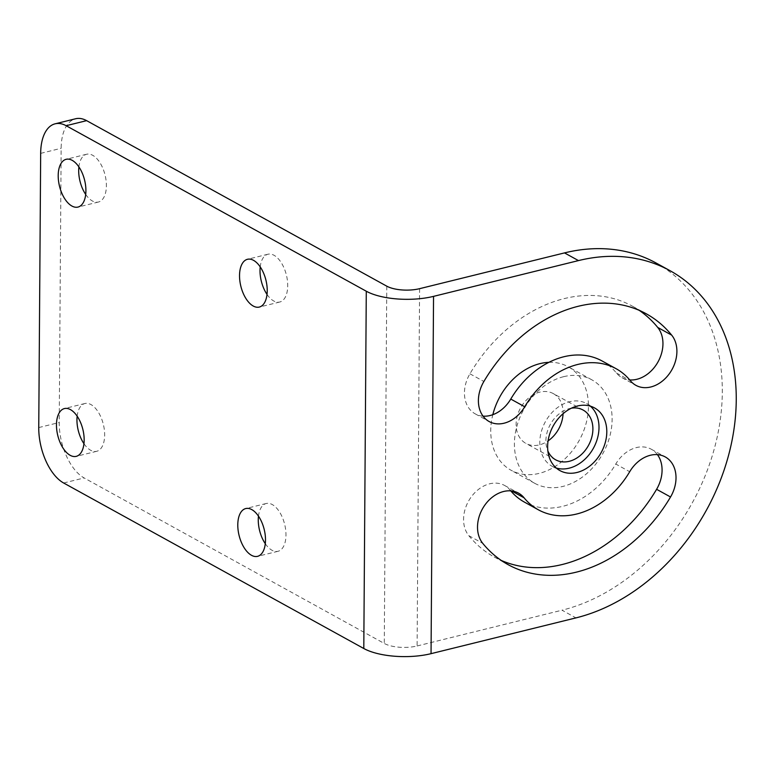 <?xml version="1.0" encoding="UTF-8"?>
<svg xmlns="http://www.w3.org/2000/svg" width="775" height="775" viewBox="0 0 775 775"><rect width="100%" height="100%" fill="white"/><g stroke="black" fill="none" stroke-linecap="round" stroke-linejoin="round"><path stroke-width="0.58" stroke-dasharray="3.88 2.91" d="M419.595 288.678L417.105 645.972A23.628 8.777 -179.6 0 1 384.274 643.453L84.126 477.942A44.747 23.473 76.1 0 1 59.229 422.511L61.148 148.306A44.747 23.473 76.1 0 1 75.611 118.759M265.282 543.701A24.606 12.913 -103.9 0 0 278.022 551.287A24.606 12.913 -103.9 0 0 285.975 535.031A24.606 12.913 -103.9 0 0 266.222 503.508A24.606 12.913 -103.9 0 0 258.482 516.15M267.026 294.423A24.606 12.913 -103.9 0 0 279.765 302.017A24.606 12.913 -103.9 0 0 287.719 285.762A24.606 12.913 -103.9 0 0 267.966 254.229A24.606 12.913 -103.9 0 0 260.226 266.881M83.962 443.707A24.606 12.913 -103.9 0 0 96.701 451.302A24.606 12.913 -103.9 0 0 104.654 435.046A24.606 12.913 -103.9 0 0 84.901 403.513A24.606 12.913 -103.9 0 0 77.161 416.165M85.696 194.438A24.606 12.913 -103.9 0 0 98.435 202.023A24.606 12.913 -103.9 0 0 106.388 185.767A24.606 12.913 -103.9 0 0 86.645 154.244A24.606 12.913 -103.9 0 0 78.895 166.887M656.173 263.054A192.413 147.405 -61.1 0 1 722.3 392.286A192.413 147.405 -61.1 0 1 562.02 610.196L575.961 617.888M417.105 645.972L562.02 610.196M602.156 361.014A80.542 61.709 118.9 0 1 616.396 372.988A31.32 23.996 118.9 0 0 621.938 377.638A31.32 23.996 118.9 0 0 629.726 379.924M639.201 310.339A143.191 109.701 118.9 0 0 632.41 306.164A143.191 109.701 118.9 0 0 469.931 373.792A31.32 23.996 118.9 0 0 475.22 413.86A31.32 23.996 118.9 0 0 483.058 416.146M510.754 490.856A80.542 61.709 118.9 0 1 510.134 490.11A31.32 23.996 118.9 0 0 504.593 485.46A31.32 23.996 118.9 0 0 470.948 497.327A31.32 23.996 118.9 0 0 468.807 535.661A143.191 109.701 118.9 0 0 494.121 556.934A143.191 109.701 118.9 0 0 501.28 560.451M524.375 502.084A80.542 61.709 118.9 0 0 615.767 464.031L629.707 471.723M657.423 454.644A31.32 23.996 118.9 0 0 651.31 449.238A31.32 23.996 118.9 0 0 615.767 464.031M563.648 376.679A59.103 45.279 -61.1 0 1 591.8 379.798A59.103 45.279 -61.1 0 1 609.702 436.693A59.103 45.279 -61.1 0 1 562.882 486.419A59.103 45.279 -61.1 0 1 534.721 483.3A59.103 45.279 -61.1 0 1 516.828 426.405A59.103 45.279 -61.1 0 1 563.648 376.679M548.865 362.342A59.103 45.279 -61.1 0 1 568.133 366.74A59.103 45.279 -61.1 0 1 586.036 423.644A59.103 45.279 -61.1 0 1 539.216 473.37A59.103 45.279 118.9 0 1 511.054 470.251A59.103 45.279 118.9 0 1 492.813 414.702M583.129 410.052L553.321 393.613A28.413 21.768 -61.1 0 0 539.778 392.121A28.413 21.768 118.9 0 0 517.274 416.02A28.413 21.768 118.9 0 0 525.876 443.377A28.413 21.768 118.9 0 0 539.41 444.879A28.413 21.768 -61.1 0 0 548.08 440.888M553.321 393.613A28.413 21.768 -61.1 0 1 563.057 413.724M571.427 408.183A28.413 21.768 -61.1 0 0 569.586 408.551A28.413 21.768 118.9 0 0 547.857 450.924M590.366 406.158A35.795 27.425 118.9 0 0 586.694 403.591A35.795 27.425 118.9 0 0 556.014 408.774A35.795 27.425 118.9 0 0 539.817 442.244A35.795 27.425 118.9 0 0 552.12 466.279A35.795 27.425 118.9 0 0 556.256 468.022M386.773 286.169L384.274 643.453M63.647 482.999L84.126 477.942M38.75 427.567L59.229 422.511M40.668 153.363L61.148 148.306M616.396 372.988L630.346 380.68M469.931 373.792L483.881 381.484M468.807 535.661L482.748 543.352M510.134 490.11L511.645 490.953M266.222 503.508L245.743 508.555M278.022 551.287L257.542 556.343M267.966 254.229L247.487 259.286M279.765 302.017L259.276 307.074M84.901 403.513L64.422 408.57M96.701 451.302L76.212 456.359M86.645 154.244L66.156 159.301M98.435 202.023L77.955 207.08M621.938 377.638L635.887 385.33M632.41 306.164L646.36 313.856M475.22 413.86L489.17 421.552M504.593 485.46L518.543 493.152M494.121 556.934L508.071 564.626M651.31 449.238L665.25 456.93M591.8 379.798L568.133 366.74M534.721 483.3L511.054 470.251M555.685 459.817L525.876 443.377M552.12 466.279L559.928 470.59M586.694 403.591L594.493 407.892"/><path stroke-width="1.16" d="M86.626 120.648L386.773 286.169A23.628 8.777 -179.6 0 0 419.595 288.678L564.51 252.902A192.413 147.405 -61.1 0 1 656.173 263.054L670.123 270.746A192.413 147.405 -61.1 0 1 736.25 399.978A192.413 147.405 -61.1 0 1 575.961 617.888L431.045 653.664A48.408 17.98 -179.6 0 1 363.795 648.51L63.647 482.999A44.747 23.473 -103.9 0 1 38.75 427.567L40.668 153.363A44.747 23.473 -103.9 0 1 55.122 123.816L75.611 118.759A44.747 23.473 76.1 0 1 86.626 120.648L66.137 125.705A44.747 23.473 -103.9 0 0 55.122 123.816M258.482 516.15A24.606 12.913 -103.9 0 0 258.269 519.754A24.606 12.913 -103.9 0 0 265.282 543.701M260.226 266.881A24.606 12.913 -103.9 0 0 260.012 270.485A24.606 12.913 -103.9 0 0 267.026 294.423M77.161 416.165A24.606 12.913 -103.9 0 0 76.948 419.769A24.606 12.913 -103.9 0 0 83.962 443.707M78.895 166.887A24.606 12.913 -103.9 0 0 78.692 170.5A24.606 12.913 -103.9 0 0 85.696 194.438M66.137 125.705L366.284 291.226L363.795 648.51M564.51 252.902L578.46 260.594L433.545 296.37A48.408 17.98 -179.6 0 1 366.284 291.226M578.46 260.594A192.413 147.405 -61.1 0 1 670.123 270.746M524.074 497.802A31.32 23.996 118.9 0 0 518.543 493.152A31.32 23.996 118.9 0 0 484.898 505.019A31.32 23.996 118.9 0 0 482.748 543.352A143.191 109.701 118.9 0 0 508.071 564.626A143.191 109.701 118.9 0 0 670.54 496.988A31.32 23.996 118.9 0 0 665.25 456.93A31.32 23.996 118.9 0 0 629.707 471.723A80.542 61.709 118.9 0 1 538.315 509.776A80.542 61.709 118.9 0 1 524.074 497.802L511.645 490.953M630.346 380.68A31.32 23.996 118.9 0 0 635.887 385.33A31.32 23.996 118.9 0 0 669.523 373.463A31.32 23.996 118.9 0 0 671.673 335.129A143.191 109.701 118.9 0 0 646.36 313.856A143.191 109.701 118.9 0 0 483.881 381.484A31.32 23.996 118.9 0 0 489.17 421.552A31.32 23.996 118.9 0 0 524.714 406.759A80.542 61.709 118.9 0 1 616.106 368.706A80.542 61.709 118.9 0 1 630.346 380.68M547.625 446.545A35.795 27.425 118.9 0 0 559.928 470.59A35.795 27.425 118.9 0 0 590.598 465.407A35.795 27.425 118.9 0 0 606.796 431.937A35.795 27.425 118.9 0 0 594.493 407.892A35.795 27.425 118.9 0 0 563.822 413.075A35.795 27.425 118.9 0 0 547.625 446.545M629.726 379.924A31.32 23.996 118.9 0 0 658.343 361.295A31.32 23.996 118.9 0 0 657.723 327.438A143.191 109.701 118.9 0 0 639.201 310.339M616.106 368.706L602.156 361.014A80.542 61.709 118.9 0 0 510.764 399.067L524.714 406.759M483.058 416.146A31.32 23.996 118.9 0 0 510.764 399.067M510.754 490.856A80.542 61.709 118.9 0 0 524.375 502.084L538.315 509.776M501.28 560.451A143.191 109.701 118.9 0 0 656.599 489.306A31.32 23.996 118.9 0 0 657.423 454.644M265.496 540.088A24.606 12.913 -103.9 0 0 245.743 508.555A24.606 12.913 -103.9 0 0 237.789 524.811A24.606 12.913 -103.9 0 0 257.542 556.343A24.606 12.913 -103.9 0 0 265.496 540.088M267.23 290.819A24.606 12.913 -103.9 0 0 247.487 259.286A24.606 12.913 -103.9 0 0 239.533 275.542A24.606 12.913 -103.9 0 0 259.276 307.074A24.606 12.913 -103.9 0 0 267.23 290.819M84.165 440.103A24.606 12.913 -103.9 0 0 64.422 408.57A24.606 12.913 -103.9 0 0 56.468 424.826A24.606 12.913 -103.9 0 0 76.212 456.359A24.606 12.913 -103.9 0 0 84.165 440.103M85.909 190.824A24.606 12.913 -103.9 0 0 66.156 159.301A24.606 12.913 -103.9 0 0 58.203 175.547A24.606 12.913 -103.9 0 0 77.955 207.08A24.606 12.913 -103.9 0 0 85.909 190.824M492.813 414.702A59.103 45.279 118.9 0 1 539.981 363.62A59.103 45.279 -61.1 0 1 548.865 362.342M563.057 413.724A28.413 21.768 -61.1 0 1 548.08 440.888M547.857 450.924A28.413 21.768 118.9 0 0 555.685 459.817A28.413 21.768 118.9 0 0 569.218 461.319A28.413 21.768 -61.1 0 0 591.732 437.41A28.413 21.768 -61.1 0 0 583.129 410.052A28.413 21.768 -61.1 0 0 571.427 408.183M556.256 468.022A35.795 27.425 118.9 0 0 598.998 427.635A35.795 27.425 118.9 0 0 590.366 406.158M433.545 296.37L431.045 653.664M657.723 327.438L671.673 335.129M656.599 489.306L670.54 496.988"/></g></svg>
